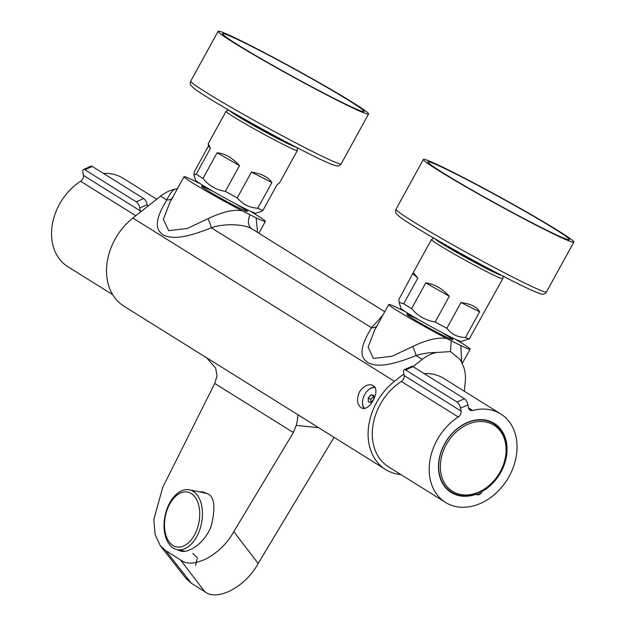 <?xml version="1.0" encoding="UTF-8"?>
<svg xmlns="http://www.w3.org/2000/svg" width="626" height="626" viewBox="0 0 626 626"><rect width="100%" height="100%" fill="white"/><g stroke="black" fill="none" stroke-linecap="round" stroke-linejoin="round"><path stroke-width="0.94" d="M373.119 400.491C369.512 406.884 365.662 409.412 361.578 408.082C357.094 404.873 356.374 399.49 359.426 391.939C363.628 385.843 368.151 383.652 372.994 385.358C376.875 388.269 376.922 393.308 373.119 400.491M400.953 474.602A55.957 43.241 -58 0 1 385.624 469.531A55.957 43.241 -58 0 1 394.458 381.312L132.876 218.051A55.957 43.241 122 0 0 124.05 306.27L207.84 358.573M207.409 358.228L385.624 469.531M132.876 218.051L160.639 196.134A35.604 27.513 -58 0 1 174.56 189.248L177.455 188.629M394.458 381.312L403.84 373.902M468.428 407.831L472.669 410.484A52.138 40.291 -58 0 1 500.722 413.95A52.138 40.291 -58 0 1 507.287 479.516A52.138 40.291 -58 0 1 445.501 502.412A52.138 40.291 -58 0 1 429.788 461.26A52.138 40.291 -58 0 1 458.255 416.971L401.352 381.453A5.086 3.928 122 0 0 404.122 375.537L403.621 372.642A5.086 2.113 65.8 0 1 404.271 369.716A5.086 2.113 65.8 0 1 405.601 369.958L412.988 366.633L422.214 359.394A35.604 27.513 -58 0 1 436.142 352.508L450.485 351.601L460.212 359.582L463.334 366.163A35.604 27.513 -58 0 1 465.298 381.038L464.359 391.258M374.622 330.192L368.096 347.133L373.456 358.463L391.868 356.296L412.839 346.468A12.716 1.315 -112.8 0 1 416.063 355.56C385.037 368.119 374.395 365.936 367.493 362.446C361.742 358.017 357.344 350.975 371.523 327.758L382.807 315.308M173.136 196.854L169.873 202.417L163.355 219.343L168.715 230.673L187.127 228.506L208.098 218.677A12.716 1.315 -112.8 0 1 211.322 227.77C180.374 240.298 169.74 238.162 162.768 234.664C156.993 230.282 152.627 223.114 166.782 199.968C168.91 195.234 171.508 191.658 174.56 189.248M334.034 437.331L258.155 563.47C245.595 586.859 217.097 601.891 204.749 591.633L191.36 583.275L185.914 578.338L160.373 545.786L155.123 534.698L153.777 519.643L162.752 487.318L214.726 383.448L217.058 375.968L215.657 368.166L206.197 357.321M318.587 427.691L296.223 425.383C297.514 420.484 298.007 416.838 297.694 414.435M296.223 425.383L293.383 432.543L214.726 383.448M200.5 183.856L193.246 180.296A46.418 2.105 28.8 0 0 184.013 176.696A46.418 2.105 28.8 0 0 242.012 210.735L256.128 217.825A46.418 2.105 28.8 0 0 265.361 221.416A46.418 2.105 28.8 0 0 249.97 211.04M172.087 198.387A12.716 7.41 32.7 0 1 166.782 199.968L160.639 196.134M169.889 202.386L184.013 176.696M384.771 311.725L251.433 228.592C242.81 223.842 223.584 223.396 211.322 227.77L371.523 327.758A12.716 7.41 -147.3 0 0 376.829 326.177M436.142 352.508C429.24 352.493 422.542 353.51 416.063 355.56L422.214 359.394M412.839 346.468C426.674 339.738 437.981 337.093 446.753 338.517L460.869 345.607L461.667 362.352M258.155 563.47L233.772 531.646C221.213 555.035 192.714 570.067 180.366 559.808L165.82 550.723L160.373 545.786M233.772 531.646L293.383 432.543M198.708 491.723L202.902 491.926L207.018 493.554C214.428 496.128 215.821 506.982 211.189 526.122C203.786 545.356 186.775 553.666 180.468 550.958L176.696 549.526M237.497 204.952A26.073 1.182 -151.2 0 1 247.145 211.439A26.073 1.182 -151.2 0 1 238.381 207.605A26.073 1.182 -151.2 0 1 214.522 194.678A26.073 1.182 -151.2 0 1 201.502 186.345A26.073 1.182 -151.2 0 1 212.136 191.008M256.128 217.825L257.583 232.34M208.098 218.677C222.269 211.885 233.576 209.233 242.012 210.735M405.327 311.685L397.987 308.086A46.418 2.105 -151.2 0 0 388.754 304.486L374.614 330.207M446.753 338.517A46.418 2.105 -151.2 0 1 388.754 304.486M455.54 339.323A46.418 2.105 -151.2 0 1 470.103 349.206A46.418 2.105 -151.2 0 1 460.869 345.607M417.526 319.213A26.073 1.182 28.8 0 0 406.923 314.565A26.073 1.182 28.8 0 0 419.944 322.891A26.073 1.182 28.8 0 0 443.811 335.826A26.073 1.182 28.8 0 0 452.567 339.652A26.073 1.182 28.8 0 0 442.958 333.188M205.25 492.646A31.159 18.999 -78.5 0 0 203.708 492.74M206.204 493.319A30.517 18.616 101.5 0 1 206.721 493.374M197.73 558.134L192.769 553.454M566.514 239.179A80.754 3.662 -151.2 0 1 487.654 198.888A80.754 3.662 -151.2 0 1 427.863 161.876A80.754 3.662 -151.2 0 1 500.393 197.566A80.754 3.662 -151.2 0 1 569.394 239.68A80.754 3.662 -151.2 0 1 566.514 239.179M570.795 241.605A85.84 3.897 -151.2 0 1 486.934 198.755A85.84 3.897 -151.2 0 1 423.411 159.427A85.84 3.897 -151.2 0 1 500.51 197.362A85.84 3.897 -151.2 0 1 573.854 242.129A85.84 3.897 -151.2 0 1 570.795 241.605M538.532 293.054A82.233 3.733 -151.2 0 1 508.993 279.204L482.779 265.854A30.635 1.393 -151.2 0 1 452.183 249.031L426.862 234.054A82.233 3.733 -151.2 0 0 508.993 279.204C523.508 286.598 533.493 291.27 538.939 293.218C542.523 294.893 545.035 294.47 546.459 291.959A85.84 3.897 -151.2 0 1 543.399 291.434A85.84 3.897 -151.2 0 1 459.539 248.585A85.84 3.897 -151.2 0 1 396.015 209.256C395.389 211.525 395.421 212.887 396.117 213.349L399.044 216.33C403.637 219.89 412.902 225.798 426.862 234.054M453.349 338.283L452.614 339.621A26.073 1.182 -151.2 0 1 430.97 329.065A26.073 1.182 -151.2 0 1 407.111 314.808A26.073 1.182 -151.2 0 1 406.923 314.502L407.659 313.164M399.153 302.374L398.817 299.619L413.27 272.607L417.863 278.03L403.723 303.743L399.153 302.374L400.906 308.375A34.336 1.557 28.8 0 0 430.242 326.201A34.336 1.557 28.8 0 0 461.018 341.42L469.289 338.916L502.764 278.758L503.085 277.318L502.623 275.964M465.478 337.492C457.669 337.351 451.456 334.276 446.854 328.251L460.994 302.538C470.783 303.868 476.989 306.943 479.618 311.779L465.478 337.492A40.698 1.847 28.8 0 0 469.289 338.916M435.148 321.975C425.696 320.457 417.847 315.997 411.618 308.602L425.758 282.889C434.28 284.04 442.12 288.492 449.288 296.255L435.148 321.975A40.698 1.847 28.8 0 0 446.854 328.251M403.723 303.743A40.698 1.847 28.8 0 0 411.618 308.602M438.278 240.807A34.97 1.588 28.8 0 0 467.927 258.515A34.97 1.588 28.8 0 0 498.21 273.711M449.288 296.255L425.758 282.889M479.618 311.779L460.994 302.538M417.863 278.03L412.957 273.906M364.152 408.567A12.465 7.888 116.7 0 1 363.8 408.082A12.465 7.888 116.7 0 1 362.477 402.33A12.465 7.888 116.7 0 1 362.493 402.127M368.761 389.646A12.465 7.888 116.7 0 1 368.917 389.513A12.465 7.888 116.7 0 1 374.966 387.142M375.248 387.643A11.824 7.489 -63.3 0 0 368.604 389.771A11.824 7.489 -63.3 0 0 362.501 401.931A11.824 7.489 -63.3 0 0 364.7 408.481M373.8 399.177L371.116 402.416L368.315 401.876L368.221 398.058L370.936 394.779L373.73 395.327L373.824 399.122M373.753 396.141L370.866 399.38L370.936 402.385M373.573 396.109L370.936 394.779M370.866 399.38L368.221 398.058M172.111 500.284A27.974 17.058 -78.5 0 0 174.552 546.295A27.974 17.058 -78.5 0 0 199.678 511.904A27.974 17.058 -78.5 0 0 172.111 500.284M172.338 498.773A30.517 18.616 -78.5 0 0 164.215 529.76A30.517 18.616 -78.5 0 0 177.174 549.636A30.517 18.616 -78.5 0 0 201.494 523.438A30.517 18.616 -78.5 0 0 189.334 489.822A30.517 18.616 -78.5 0 0 172.338 498.773M207.276 493.726A30.517 18.616 -78.5 0 0 204.984 492.998L189.334 489.822M362.399 109.589A80.754 3.662 -151.2 0 1 364.113 111.561A80.754 3.662 -151.2 0 1 291.591 75.863A80.754 3.662 -151.2 0 1 222.59 33.757A80.754 3.662 -151.2 0 1 286.348 64.65A80.754 3.662 -151.2 0 1 362.399 109.589M366.742 111.913A85.84 3.897 -151.2 0 1 368.573 114.01A85.84 3.897 -151.2 0 1 291.473 76.067A85.84 3.897 -151.2 0 1 218.13 31.3A85.84 3.897 -151.2 0 1 285.933 64.165A85.84 3.897 -151.2 0 1 366.742 111.913M303.712 151.085L277.498 137.728A30.635 1.393 -151.2 0 1 246.902 120.904L221.581 105.927A82.233 3.733 -151.2 0 0 303.712 151.085C318.165 158.441 328.118 163.104 333.58 165.068L337.672 165.945C338.431 166.281 339.597 165.577 341.178 163.84A85.84 3.897 -151.2 0 1 264.078 125.896A85.84 3.897 -151.2 0 1 190.734 81.13C190.108 83.399 190.147 84.76 190.836 85.222L193.77 88.203C198.356 91.764 207.629 97.672 221.581 105.927M193.943 174.904L194.334 171.665L208.474 145.952L208.231 143.69L210.375 148.456L196.243 174.177L193.943 174.904L195.476 180.155A34.336 1.557 28.8 0 0 224.82 197.98A34.336 1.557 28.8 0 0 255.596 213.2L261.332 211.541L262.928 210.438L277.068 184.717L279.548 182.902L297.342 150.537L297.217 147.775M257.771 208.239C249.336 207.715 242.505 204.248 237.285 197.839L251.425 172.127C261.543 173.699 268.374 177.166 271.903 182.526L257.771 208.239A40.698 1.847 28.8 0 0 262.928 210.438M225.376 191.368C216.314 190.007 208.849 185.703 202.988 178.457L217.128 152.744C224.937 153.542 232.395 157.846 239.515 165.647L225.376 191.368A40.698 1.847 28.8 0 0 237.285 197.839M196.243 174.177A40.698 1.847 28.8 0 0 202.988 178.457M232.872 112.61A34.97 1.588 28.8 0 0 262.372 130.231A34.97 1.588 28.8 0 0 292.702 145.475M210.375 148.456L208.474 145.952M239.515 165.647L217.128 152.744M271.903 182.526L251.425 172.127M247.927 210.062L247.192 211.4A26.073 1.182 -151.2 0 1 223.772 199.882A26.073 1.182 -151.2 0 1 201.502 186.282L202.237 184.944M135.826 215.727L80.613 181.266A52.138 40.291 122 0 0 52.146 225.556A52.138 40.291 122 0 0 67.866 266.707L112.758 294.729M156.711 199.232L123.079 178.246A52.138 40.291 122 0 0 103.439 173.425M80.613 181.266A5.086 3.928 122 0 0 83.383 175.343L82.882 172.455A5.086 2.113 65.8 0 1 83.532 169.529L90.919 166.203A5.086 2.113 65.8 0 1 92.249 166.446L143.675 198.536A5.086 2.113 -114.2 0 1 147.173 204.647L147.493 206.51M140.326 212.167A5.086 3.928 -58 0 0 140.287 210.86L139.786 207.973A5.086 2.113 65.8 0 0 136.288 201.862L84.87 169.763L92.249 166.446M83.532 169.529A5.086 2.113 65.8 0 1 84.87 169.763M446.416 488.562A40.189 31.05 122 0 0 449.366 490.729L451.268 491.919C465.666 501.559 489.227 492.294 499.892 473.162C510.417 451.956 508.39 435.477 493.82 423.732A40.189 31.05 122 0 0 444.585 444.163A40.189 31.05 122 0 0 451.268 491.919M493.82 423.732L491.926 422.55A40.189 31.05 122 0 0 488.671 420.852M401.352 381.453A52.138 40.291 122 0 0 372.885 425.75A52.138 40.291 122 0 0 388.605 466.894L445.501 502.412M500.722 413.95L443.818 378.433A52.138 40.291 122 0 0 424.178 373.612M458.255 416.971A5.086 3.928 122 0 0 461.026 411.047L404.122 375.537M477.09 494.822L481.41 492.873A5.086 3.928 -58 0 1 477.09 494.822L475.345 494.008M472.669 410.484A5.086 3.928 -58 0 1 469.93 410.147A5.086 3.928 -58 0 1 468.404 407.729L467.912 404.834A5.086 2.113 -114.2 0 0 464.414 398.731L457.027 402.048L405.601 369.958M467.912 404.834L460.525 408.16L461.026 411.047M464.414 398.731L412.988 366.633A5.086 2.113 -114.2 0 0 411.658 366.39L404.271 369.716M460.525 408.16A5.086 2.113 -114.2 0 0 457.027 402.048M481.3 491.433L481.73 491.7L481.41 492.873M475.87 494.337A40.698 31.449 -58 0 1 451.221 492.49A40.698 31.449 -58 0 1 446.095 441.314A40.698 31.449 -58 0 1 494.313 423.442A40.698 31.449 -58 0 1 506.324 457.105A40.698 31.449 -58 0 1 481.73 491.7M491.684 422.401A40.698 31.449 122 0 0 490.862 421.658M448.099 490.174A40.698 31.449 122 0 0 449.132 490.581M450.485 351.601L451.229 340.834M191.36 583.275L165.82 550.723M204.749 591.633L180.366 559.808M249.923 214.788C247.489 221.244 247.998 225.845 251.433 228.592M195.625 565.45L196.9 559.198M413.27 272.607L431.447 239.547A40.698 1.847 28.8 0 0 466.213 260.768A40.698 1.847 28.8 0 0 502.764 278.758M435.093 238.921A38.155 1.729 28.8 0 0 467.825 258.624A38.155 1.729 28.8 0 0 501.434 275.354M208.231 143.69L226.017 111.334A40.698 1.847 28.8 0 0 260.792 132.555A40.698 1.847 28.8 0 0 297.342 150.537M229.679 110.716A38.155 1.729 28.8 0 0 262.286 130.349A38.155 1.729 28.8 0 0 295.965 147.133M147.173 204.647L139.786 207.973M140.287 210.86L83.383 175.343M143.675 198.536L136.288 201.862M446.08 444.984A39.015 30.15 122 0 0 470.736 494.563A39.015 30.15 122 0 0 502.858 435.203A39.015 30.15 122 0 0 446.08 444.984M258.906 233.169L265.361 221.416M470.103 349.206L462.223 363.542M423.411 159.427L396.015 209.256M573.854 242.129L546.459 291.959M431.447 239.547L433.818 238.17M362.501 401.931L362.477 402.33M184.67 551.162L177.174 549.636M218.13 31.3L190.734 81.13M368.573 114.01L341.178 163.84M226.017 111.334L228.38 109.949"/></g></svg>
